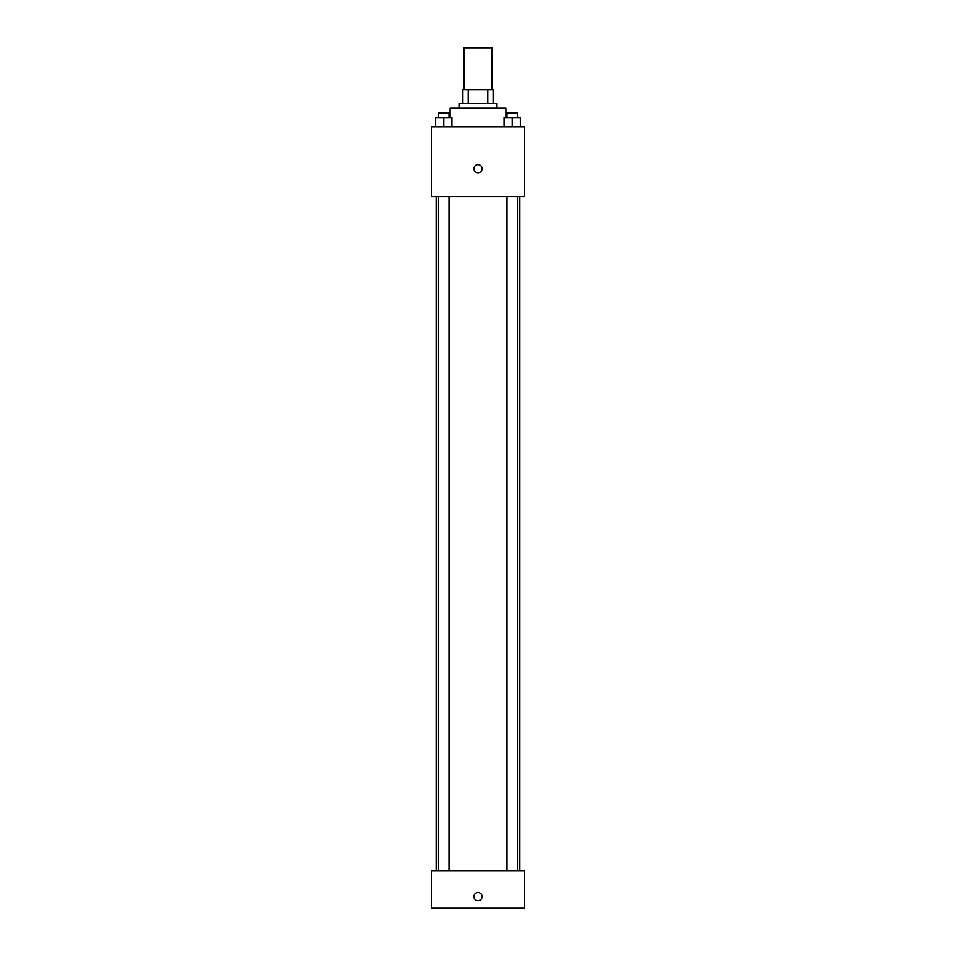 <?xml version="1.0" encoding="UTF-8"?>
<svg xmlns="http://www.w3.org/2000/svg" width="956" height="956" viewBox="0 0 956 956"><rect width="100%" height="100%" fill="white"/><g stroke="black" fill="none" stroke-linecap="round" stroke-linejoin="round"><path stroke-width="1.43" d="M491.958 89.661L491.958 47.8L464.042 47.8L464.042 89.661M468.213 103.607L468.213 89.661L462.883 89.661L462.883 103.607L462.883 89.661M468.213 89.661L493.117 89.661L493.117 103.607M487.787 103.607L487.787 89.661M459.394 108.255L459.394 103.607L496.606 103.607L496.606 108.255M505.903 117.564L505.903 108.255L450.097 108.255L450.097 117.564M431.491 126.861L524.509 126.861L524.509 196.625L431.491 196.625L431.491 126.861M478 172.785A4.075 4.075 0 0 1 474.475 166.691A4.075 4.075 0 0 1 481.525 166.691A4.075 4.075 0 0 1 478 172.785M431.491 870.988L524.509 870.988L524.509 908.2L431.491 908.2L431.491 870.988M478 900.648A4.075 4.075 0 0 1 474.475 894.541A4.075 4.075 0 0 1 481.525 894.541A4.075 4.075 0 0 1 478 900.648M504.087 126.861L504.087 117.564L520.375 117.564L520.375 126.861L520.375 117.564M512.225 126.861L512.225 117.564M517.459 117.564L517.459 112.916L507.003 112.916L507.003 117.564M435.625 126.861L435.625 117.564L451.913 117.564L451.913 126.861L451.913 117.564M443.775 126.861L443.775 117.564M448.997 117.564L448.997 112.916L438.541 112.916L438.541 117.564M519.861 870.988L519.861 196.625M436.139 870.988L436.139 196.625M507.003 196.625L507.003 870.988M517.459 196.625L517.459 870.988M448.997 870.988L448.997 196.625M438.541 870.988L438.541 196.625"/></g></svg>

